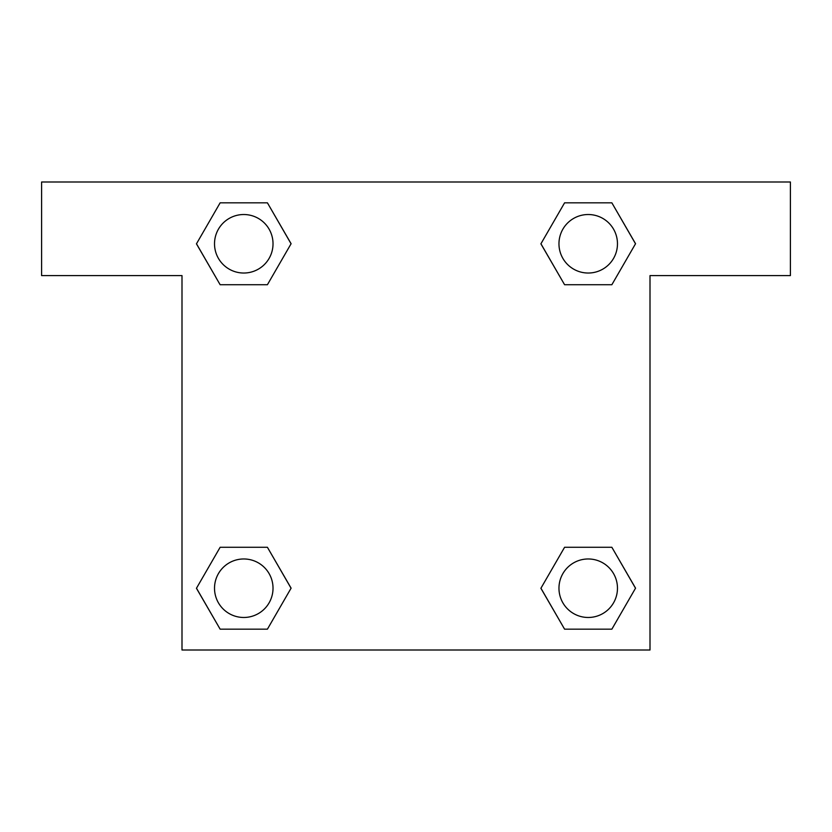 <?xml version="1.0" encoding="UTF-8"?>
<svg xmlns="http://www.w3.org/2000/svg" width="832" height="832" viewBox="0 0 832 832"><rect width="100%" height="100%" fill="white"/><g stroke="black" fill="none" stroke-linecap="round" stroke-linejoin="round"><path stroke-width="1.25" d="M573.435 284.721L611.863 284.721L564.585 284.721L540.935 243.776L564.585 202.831L611.863 202.831L635.513 243.776L611.863 284.721L564.585 284.721L573.435 284.721L564.585 284.721L540.883 243.807M220.137 284.721L267.415 284.721L220.137 284.721L196.487 243.776L220.137 202.831L267.415 202.831L291.065 243.776L267.415 284.721L220.137 284.721L196.435 243.807M258.565 547.279L220.137 547.279L267.415 547.279L291.065 588.224L267.415 629.169L220.137 629.169L196.487 588.224L220.137 547.279L267.415 547.279L258.565 547.279L267.415 547.279L291.117 588.193M611.863 547.279L564.585 547.279L611.863 547.279L635.513 588.224L611.863 629.169L564.585 629.169L540.935 588.224L564.585 547.279L611.863 547.279L635.565 588.193M790.4 182L41.6 182L41.6 275.6L182 275.6L182 650L650 650L650 275.6L790.4 275.6L790.4 182M267.415 202.831L220.137 202.831L267.415 202.831L291.117 243.745M220.137 629.169L267.415 629.169L220.137 629.169L196.435 588.255M564.585 629.169L611.863 629.169L564.585 629.169L540.883 588.255M611.863 202.831L564.585 202.831L611.863 202.831L635.565 243.745M617.469 588.224A29.245 29.245 0 0 0 573.602 562.89A29.245 29.245 0 0 0 573.602 613.558A29.245 29.245 0 0 0 617.469 588.224M273.021 588.224A29.245 29.245 0 0 0 229.154 562.89A29.245 29.245 0 0 0 229.154 613.558A29.245 29.245 0 0 0 273.021 588.224M617.469 243.776A29.245 29.245 0 0 0 573.602 218.442A29.245 29.245 0 0 0 573.602 269.11A29.245 29.245 0 0 0 617.469 243.776M273.021 243.776A29.245 29.245 0 0 0 229.154 218.442A29.245 29.245 0 0 0 229.154 269.11A29.245 29.245 0 0 0 273.021 243.776M564.585 547.279L573.435 547.279M267.415 284.721L258.565 284.721"/></g></svg>
